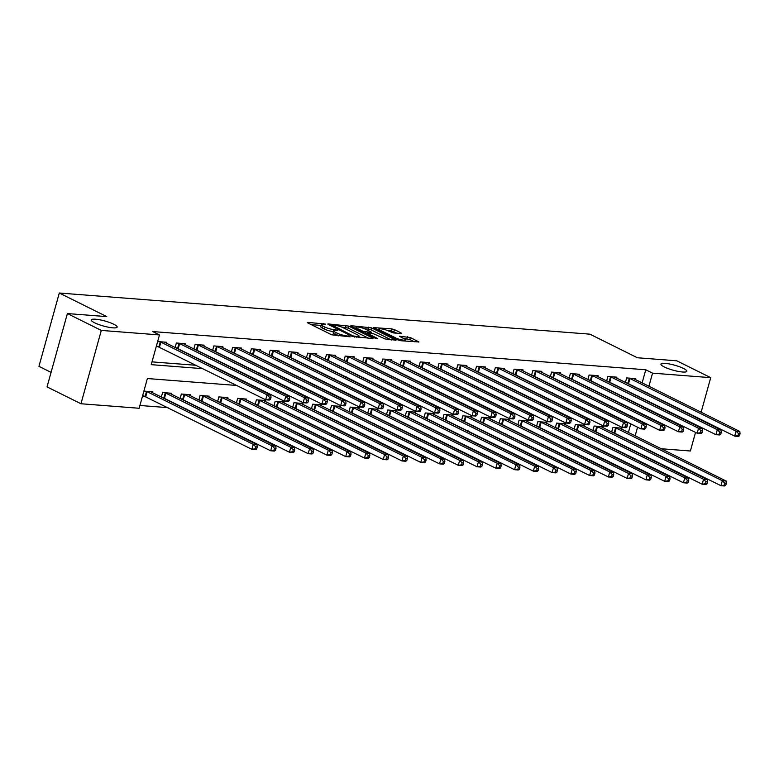 <?xml version="1.0" encoding="UTF-8"?>
<svg xmlns="http://www.w3.org/2000/svg" width="779" height="779" viewBox="0 0 779 779"><rect width="100%" height="100%" fill="white"/><g stroke="black" fill="none" stroke-linecap="round" stroke-linejoin="round"><path stroke-width="1.17" d="M325.505 324.113L307.89 322.36L307.238 322.467L307.744 322.905L331.727 334.814L350.18 336.81L346.295 335.72A6.583 1.276 15.5 0 1 337.317 333.237L335.321 332.243A6.583 1.276 15.5 0 1 333.685 330.851A6.583 1.276 15.5 0 1 335.768 330.491L337.891 330.267L333.909 329.566A6.583 1.276 15.5 0 1 324.931 327.083L322.925 326.089A6.583 1.276 15.5 0 1 321.299 324.697A6.583 1.276 15.5 0 1 323.382 324.337L325.505 324.113M664.253 366.948A13.418 2.61 15.5 0 0 678.188 371.388A13.418 2.61 15.5 0 0 686.796 371.281A13.418 2.61 15.5 0 0 683.475 368.438A13.418 2.61 15.5 0 0 669.541 363.997A13.418 2.61 15.5 0 0 660.933 364.105A13.418 2.61 15.5 0 0 664.253 366.948M94.629 322.788A13.418 2.61 15.5 0 0 108.563 327.229A13.418 2.61 15.5 0 0 117.171 327.122A13.418 2.61 15.5 0 0 113.841 324.278A13.418 2.61 15.5 0 0 99.907 319.838A13.418 2.61 15.5 0 0 91.299 319.945A13.418 2.61 15.5 0 0 94.629 322.788M401.039 333.519L401.691 333.402L401.175 332.974L394.456 329.624L391.642 328.855L373.608 327.618L398.098 339.965L400.903 340.735L418.936 341.971L410.299 337.502L399.403 336.265L403.941 338.699A5.502 1.071 15.5 0 1 405.314 339.868A5.502 1.071 15.5 0 1 401.779 339.907A5.502 1.071 15.5 0 1 396.063 338.086L380.279 330.247A5.502 1.071 15.5 0 1 378.915 329.079A5.502 1.071 15.5 0 1 382.44 329.03A5.502 1.071 15.5 0 1 388.156 330.861L393.599 332.945L401.039 333.519L401.175 332.974M236.855 385.469L147.377 378.536L139.139 408.264L80.967 403.756L47.042 386.9L67.383 313.567L106.781 316.615L59.292 293.021L589.888 334.162L637.388 357.756L676.785 360.813L710.711 377.659L701.129 412.247M67.383 313.567L101.309 330.423L159.471 334.931L151.233 364.66L203.046 368.681M642.12 382.927L645.772 369.782L152.684 331.562L159.471 334.931M645.772 369.782L652.549 373.151L710.711 377.659M348.632 326.08L328.436 323.947L327.793 324.064L328.3 324.502L352.274 336.411L372.469 338.534L373.122 338.427L372.605 337.989L348.632 326.08L348.086 328.056L341.514 326.985M351.348 325.729L371.544 327.852L396.024 340.199L385.128 338.953L372.605 333.354L367.016 333.081L377.649 338.544L375.585 338.388L351.212 326.274L350.696 325.836L351.348 325.729L351.202 326.274M152.002 361.875L196.259 365.302M213.465 366.636L215.023 366.763M232.22 368.097L233.788 368.214M250.984 369.548L252.552 369.665M269.748 370.999L271.316 371.125M288.512 372.459L290.07 372.576M307.277 373.91L308.835 374.037M326.041 375.371L327.599 375.488M344.795 376.822L346.363 376.939M363.559 378.273L365.127 378.399M382.323 379.733L383.891 379.85M401.088 381.184L402.646 381.301M419.852 382.635L421.41 382.762M438.616 384.096L440.174 384.213M457.37 385.547L458.938 385.673M476.135 387.007L477.702 387.124M494.899 388.458L496.466 388.575M513.663 389.909L515.221 390.036M532.427 391.37L533.985 391.486M551.191 392.82L552.749 392.947M569.946 394.271L571.513 394.398M588.71 395.732L590.278 395.849M607.474 397.183L609.032 397.309M626.238 398.644L627.796 398.76M638.283 396.754L638.449 396.18M640.202 389.841L640.367 389.266M156.258 346.509L158.653 346.694M166.317 343.218L166.589 342.254L157.631 341.562M176.035 348.047L177.417 348.155M175.08 347.57L176.346 343.013L185.353 343.705L185.081 344.678M194.799 349.498L196.172 349.605M193.844 349.031L195.11 344.464L204.117 345.165L203.845 346.129M213.563 350.959L214.936 351.066M212.609 350.482L213.874 345.915L222.872 346.616L222.609 347.58M232.327 352.41L233.7 352.517M231.363 351.933L232.629 347.376L241.636 348.067L241.373 349.041M251.081 353.861L252.464 353.968M250.127 353.393L251.393 348.826L260.4 349.528L260.137 350.492M269.846 355.321L271.228 355.428M268.891 354.844L270.157 350.277L279.164 350.978L278.892 351.952M288.61 356.772L289.983 356.879M287.655 356.295L288.921 351.738L297.929 352.429L297.656 353.403M307.374 358.233L308.747 358.33M306.42 357.756L307.686 353.189L316.693 353.89L316.42 354.854M326.138 359.684L327.511 359.791M325.184 359.207L326.45 354.649L335.447 355.341L335.184 356.315M344.902 361.135L346.275 361.242M343.938 360.667L345.204 356.1L354.211 356.801L353.948 357.765M363.657 362.595L365.039 362.702M362.702 362.118L363.968 357.551L372.975 358.252L372.703 359.216M382.421 364.046L383.804 364.153M381.467 363.569L382.732 359.012L391.74 359.703L391.467 360.677M401.185 365.497L402.558 365.604M400.231 365.03L401.497 360.463L410.504 361.164L410.231 362.128M419.949 366.958L421.322 367.065M418.995 366.481L420.261 361.914L429.268 362.615L428.995 363.589M438.713 368.409L440.086 368.516M437.759 367.931L439.015 363.374L448.022 364.066L447.759 365.039M457.468 369.869L458.85 369.967M456.513 369.392L457.779 364.825L466.787 365.526L466.524 366.49M476.232 371.32L477.615 371.427M475.278 370.843L476.544 366.286L485.551 366.977L485.278 367.951M494.996 372.771L496.379 372.878M494.042 372.304L495.308 367.737L504.315 368.438L504.042 369.402M513.76 374.232L515.133 374.339M512.806 373.754L514.072 369.188L523.079 369.889L522.806 370.853M532.524 375.682L533.897 375.79M531.57 375.205L532.836 370.648L541.833 371.34L541.571 372.313M551.289 377.133L552.662 377.24M550.325 376.666L551.59 372.099L560.598 372.8L560.335 373.764M570.043 378.594L571.426 378.701M569.089 378.117L570.355 373.55L579.362 374.251L579.099 375.225M588.807 380.045L590.19 380.152M587.853 379.568L589.119 375.011L598.126 375.702L597.853 376.676M607.571 381.506L608.954 381.603M606.617 381.028L607.883 376.461L616.89 377.163L616.617 378.127M626.335 382.956L627.708 383.064M625.381 382.479L626.647 377.922L635.654 378.613L635.382 379.587M139.908 405.479L168.03 407.66M185.236 408.994L186.794 409.111M203.991 410.445L205.559 410.572M222.755 411.906L224.323 412.023M241.519 413.357L243.077 413.483M260.283 414.808L261.841 414.934M279.048 416.268L280.606 416.385M297.812 417.719L299.37 417.846M316.566 419.18L318.134 419.297M335.33 420.631L336.898 420.748M354.094 422.082L355.652 422.208M372.859 423.542L374.417 423.659M391.623 424.993L393.181 425.12M410.377 426.454L411.945 426.571M429.141 427.905L430.709 428.022M447.906 429.356L449.473 429.482M466.67 430.816L468.228 430.933M485.434 432.267L486.992 432.384M504.198 433.718L505.756 433.845M522.952 435.179L524.52 435.295M541.717 436.63L543.284 436.756M560.481 438.09L562.049 438.207M579.245 439.541L580.803 439.658M598.009 440.992L599.567 441.118M616.773 442.453L618.331 442.569M626.462 439.395L626.618 438.82M628.38 432.481L630.776 423.834M632.538 417.495L632.694 416.921M142.518 396.063L144.904 396.248M152.577 392.772L152.85 391.808L143.891 391.107M162.295 397.602L163.668 397.709M161.341 397.124L162.607 392.558L171.614 393.259L171.341 394.223M181.059 399.052L182.432 399.16M180.105 398.575L181.361 394.018L190.368 394.71L190.105 395.683M199.813 400.503L201.196 400.61M198.859 400.036L200.125 395.469L209.132 396.17L208.869 397.134M218.578 401.964L219.96 402.071M217.623 401.487L218.889 396.92L227.896 397.621L227.624 398.595M237.342 403.415L238.725 403.522M236.388 402.938L237.653 398.381L246.661 399.082L246.388 400.046M256.106 404.876L257.479 404.983M255.152 404.398L256.418 399.831L265.425 400.533L265.152 401.497M274.87 406.326L276.243 406.434M273.916 405.849L275.182 401.292L284.179 401.983L283.916 402.957M293.634 407.777L295.007 407.884M292.67 407.31L293.936 402.743L302.943 403.444L302.68 404.408M312.389 409.238L313.771 409.345M311.434 408.761L312.7 404.194L321.708 404.895L321.445 405.859M331.153 410.689L332.536 410.796M330.199 410.212L331.464 405.655L340.472 406.346L340.199 407.32M349.917 412.14L351.3 412.247M348.963 411.672L350.229 407.105L359.236 407.807L358.963 408.771M368.681 413.6L370.054 413.707M367.727 413.123L368.993 408.556L378 409.257L377.727 410.231M387.445 415.051L388.818 415.158M386.491 414.574L387.757 410.017L396.754 410.718L396.492 411.682M406.21 416.512L407.583 416.619M405.246 416.035L406.511 411.468L415.519 412.169L415.256 413.133M424.964 417.963L426.347 418.07M424.01 417.486L425.276 412.928L434.283 413.62L434.02 414.594M443.728 419.414L445.111 419.521M442.774 418.946L444.04 414.379L453.047 415.08L452.774 416.044M462.492 420.874L463.875 420.981M461.538 420.397L462.804 415.83L471.811 416.531L471.538 417.495M481.256 422.325L482.629 422.432M480.302 421.848L481.568 417.291L490.575 417.982L490.303 418.956M500.021 423.776L501.394 423.883M499.066 423.309L500.332 418.742L509.33 419.443L509.067 420.407M518.785 425.237L520.158 425.344M517.821 424.759L519.087 420.193L528.094 420.894L527.831 421.867M537.539 426.688L538.922 426.795M536.585 426.21L537.851 421.653L546.858 422.354L546.595 423.318M556.303 428.148L557.686 428.255M555.349 427.671L556.615 423.104L565.622 423.805L565.35 424.769M575.068 429.599L576.441 429.706M574.113 429.122L575.379 424.565L584.386 425.256L584.114 426.23M593.832 431.05L595.205 431.157M592.877 430.583L594.143 426.016L603.15 426.717L602.878 427.681M612.596 432.511L613.969 432.618M611.642 432.033L612.907 427.467L621.905 428.168L621.642 429.132M59.292 293.021L38.95 366.364L51.073 372.381M80.967 403.756L101.309 330.423M699.367 418.586L699.211 419.16M697.448 425.5L697.293 426.074M695.53 432.413L690.379 451.002L661.079 448.733M643.882 447.399L642.315 447.273M630.863 416.015L629.305 415.898M612.099 414.564L610.541 414.438M593.335 413.104L591.777 412.987M574.581 411.653L573.013 411.526M555.816 410.202L554.249 410.075M537.052 408.741L535.494 408.624M518.288 407.29L516.73 407.164M499.524 405.83L497.966 405.713M480.76 404.379L479.202 404.262M462.005 402.928L460.438 402.801M443.241 401.467L441.674 401.351M424.477 400.017L422.919 399.89M405.713 398.566L404.155 398.439M386.949 397.105L385.391 396.988M368.194 395.654L366.627 395.528M349.43 394.193L347.862 394.077M330.666 392.743L329.098 392.626M311.902 391.292L310.344 391.165M293.138 389.831L291.58 389.714M274.374 388.38L272.816 388.254M255.619 386.929L254.051 386.803M633.249 442.764L633.405 442.19M635.167 435.851L637.563 427.213M639.316 420.874L639.481 420.3M645.07 400.133L645.226 399.549M646.989 393.22L647.145 392.635M648.907 386.306L652.549 373.151M220.243 370.006L221.811 370.132M239.007 371.466L240.575 371.583M257.771 372.917L259.339 373.044M276.535 374.378L278.093 374.495M295.299 375.829L296.857 375.945M314.064 377.279L315.622 377.406M332.818 378.74L334.386 378.857M351.582 380.191L353.15 380.318M370.346 381.642L371.914 381.768M389.111 383.102L390.668 383.219M407.875 384.553L409.433 384.68M426.639 386.014L428.197 386.131M445.393 387.465L446.961 387.582M464.157 388.916L465.725 389.042M482.922 390.376L484.489 390.493M501.686 391.827L503.244 391.954M520.45 393.278L522.008 393.405M539.214 394.739L540.772 394.856M557.968 396.19L559.536 396.316M576.733 397.65L578.3 397.767M595.497 399.101L597.055 399.218M614.261 400.552L615.819 400.679M633.025 402.013L634.583 402.13M321.299 324.697L320.744 326.683A6.583 1.276 15.5 0 0 322.379 328.076L322.925 326.089M333.49 331.562L333.354 331.552A6.583 1.276 15.5 0 1 324.376 329.069L322.379 328.076M333.685 330.851L333.139 332.837A6.583 1.276 15.5 0 0 334.766 334.23L335.321 332.243M338.29 335.885A6.583 1.276 15.5 0 1 336.762 335.223L334.766 334.23M321.104 325.408L311.24 324.639M368.564 338.232L348.086 328.056M331.922 324.999L352.877 335.846L356.977 336.547A6.583 1.276 15.5 0 0 359.061 336.197A6.583 1.276 15.5 0 0 357.425 334.795L343.042 327.647A6.583 1.276 15.5 0 0 334.064 325.164L331.922 324.999M354.708 328.008L355.857 328.105M364.582 328.777L368.185 329.059L368.74 327.073M391.467 340.004L370.989 329.829L368.185 329.059M365.322 329.118A5.502 1.071 15.5 0 0 359.606 327.287A5.502 1.071 15.5 0 0 356.071 327.336A5.502 1.071 15.5 0 0 357.434 328.504L362.995 331.27L370.736 332.429L371.388 332.312L370.882 331.873L365.322 329.118M414.379 341.786L409.754 339.488L403.415 338.437M397.134 333.217L391.097 330.832L387.504 330.559M378.691 329.868L377.62 329.79M256.7 448.918L257.245 446.932L255.746 446.815L255.191 448.801L256.7 448.918L255.648 449.61L251.89 449.317L253.263 444.371L257.021 444.653L150.405 391.613M142.693 395.44L251.89 449.317L255.191 448.801M146.286 391.292L253.263 444.371L255.746 446.815M257.021 444.653L257.245 446.932M270.44 399.364L270.985 397.378L269.485 397.261L268.94 399.247L270.44 399.364L269.388 400.055L265.639 399.773L267.012 394.817L160.026 341.747M269.485 397.261L267.012 394.817L270.761 395.109L164.145 342.059M268.94 399.247L265.639 399.773L156.433 345.886M270.985 397.378L270.761 395.109M275.454 450.369L276.009 448.383L274.51 448.276L273.955 450.252L275.454 450.369L274.412 451.07L270.654 450.778L272.027 445.822L275.785 446.114L169.17 393.074M161.409 396.871L270.654 450.778L273.955 450.252M165.041 392.752L272.027 445.822L274.51 448.276M275.785 446.114L276.009 448.383M294.219 451.82L294.774 449.843L293.274 449.726L292.719 451.703L294.219 451.82L293.167 452.521L289.418 452.229L290.791 447.273L294.54 447.565L187.934 394.525M180.173 398.332L289.418 452.229L292.719 451.703M183.805 394.203L290.791 447.273L293.274 449.726M294.54 447.565L294.774 449.843M312.983 453.281L313.538 451.294L312.028 451.177L311.483 453.164L312.983 453.281L311.931 453.972L308.182 453.69L309.555 448.733L313.304 449.025L206.688 395.975M198.927 399.783L308.182 453.69L311.483 453.164M202.569 395.664L309.555 448.733L312.028 451.177M313.304 449.025L313.538 451.294M289.204 400.815L289.749 398.838L288.249 398.721L287.704 400.698L289.204 400.815L288.152 401.516L284.393 401.224L285.776 396.268L178.79 343.198M288.249 398.721L285.776 396.268L289.525 396.56L182.909 343.52M287.704 400.698L284.393 401.224L175.148 347.317M289.749 398.838L289.525 396.56M307.968 402.276L308.513 400.289L307.014 400.172L306.459 402.159L307.968 402.276L306.916 402.967L303.158 402.675L304.531 397.718L197.545 344.649M307.014 400.172L304.531 397.718L308.289 398.011L201.673 344.97M306.459 402.159L303.158 402.675L193.913 348.778M308.513 400.289L308.289 398.011M326.722 403.726L327.277 401.74L325.778 401.623L325.223 403.61L326.722 403.726L325.671 404.428L321.922 404.135L323.295 399.179L216.309 346.11M325.778 401.623L323.295 399.179L327.053 399.471L220.438 346.431M325.223 403.61L321.922 404.135L212.677 350.229M327.277 401.74L327.053 399.471M331.747 454.732L332.292 452.755L330.793 452.638L330.247 454.615L331.747 454.732L330.695 455.433L326.946 455.14L328.319 450.184L332.068 450.476L225.452 397.436M217.692 401.234L326.946 455.14L330.247 454.615M221.333 397.115L328.319 450.184L330.793 452.638M332.068 450.476L332.292 452.755M345.487 405.177L346.042 403.201L344.532 403.084L343.987 405.061L345.487 405.177L344.435 405.878L340.686 405.586L342.059 400.63L235.073 347.561M344.532 403.084L342.059 400.63L345.808 400.922L239.192 347.882M343.987 405.061L340.686 405.586L231.441 351.689M346.042 403.201L345.808 400.922M350.511 456.192L351.056 454.206L349.557 454.089L349.011 456.075L350.511 456.192L349.459 456.883L345.701 456.591L347.083 451.635L350.832 451.927L244.217 398.887M236.456 402.694L345.701 456.591L349.011 456.075M240.098 398.566L347.083 451.635L349.557 454.089M350.832 451.927L351.056 454.206M369.275 457.643L369.821 455.657L368.321 455.54L367.766 457.526L369.275 457.643L368.224 458.344L364.465 458.052L365.838 453.096L369.597 453.388L262.981 400.338M255.22 404.145L364.465 458.052L367.766 457.526M258.862 400.026L365.838 453.096L368.321 455.54M369.597 453.388L369.821 455.657M388.03 459.094L388.585 457.117L387.085 457L386.53 458.977L388.03 459.094L386.978 459.795L383.229 459.503L384.602 454.547L388.361 454.839L281.745 401.798M273.984 405.596L383.229 459.503L386.53 458.977M277.616 401.477L384.602 454.547L387.085 457M388.361 454.839L388.585 457.117M406.794 460.555L407.349 458.568L405.849 458.451L405.294 460.438L406.794 460.555L405.742 461.246L401.993 460.954L403.366 456.007L407.115 456.29L300.509 403.249M292.748 407.057L401.993 460.954L405.294 460.438M296.38 402.928L403.366 456.007L405.849 458.451M407.115 456.29L407.349 458.568M425.558 462.005L426.113 460.019L424.604 459.912L424.058 461.889L425.558 462.005L424.506 462.707L420.757 462.414L422.13 457.458L425.879 457.75L319.263 404.71M311.503 408.508L420.757 462.414L424.058 461.889M315.144 404.389L422.13 457.458L424.604 459.912M425.879 457.75L426.113 460.019M364.251 406.638L364.796 404.652L363.296 404.535L362.751 406.521L364.251 406.638L363.199 407.329L359.45 407.037L360.823 402.091L253.837 349.011M363.296 404.535L360.823 402.091L364.572 402.373L257.956 349.333M362.751 406.521L359.45 407.037L250.195 353.14M364.796 404.652L364.572 402.373M383.015 408.089L383.56 406.112L382.061 405.995L381.515 407.972L383.015 408.089L381.963 408.79L378.214 408.498L379.587 403.541L272.601 350.472M382.061 405.995L379.587 403.541L383.336 403.834L276.72 350.793M381.515 407.972L378.214 408.498L268.959 354.591M383.56 406.112L383.336 403.834M401.779 409.54L402.324 407.563L400.825 407.446L400.279 409.433L401.779 409.54L400.727 410.241L396.969 409.949L398.351 404.992L291.365 351.923M400.825 407.446L398.351 404.992L402.1 405.284L295.484 352.244M400.279 409.433L396.969 409.949L287.724 356.052M402.324 407.563L402.1 405.284M420.533 411L421.088 409.014L419.589 408.897L419.034 410.884L420.533 411L419.492 411.692L415.733 411.409L417.106 406.453L310.12 353.384M419.589 408.897L417.106 406.453L420.864 406.745L314.249 353.695M419.034 410.884L415.733 411.409L306.488 357.503M421.088 409.014L420.864 406.745M439.298 412.451L439.853 410.475L438.353 410.358L437.798 412.334L439.298 412.451L438.246 413.152L434.497 412.86L435.87 407.904L328.884 354.834M438.353 410.358L435.87 407.904L439.629 408.196L333.013 355.156M437.798 412.334L434.497 412.86L325.252 358.953M439.853 410.475L439.629 408.196M444.322 463.456L444.867 461.48L443.368 461.363L442.823 463.339L444.322 463.456L443.27 464.157L439.522 463.865L440.895 458.909L444.643 459.201L338.028 406.161M330.267 409.968L439.522 463.865L442.823 463.339M333.909 405.84L440.895 458.909L443.368 461.363M444.643 459.201L444.867 461.48M458.062 413.912L458.617 411.925L457.107 411.809L456.562 413.795L458.062 413.912L457.01 414.603L453.261 414.311L454.634 409.355L347.648 356.285M457.107 411.809L454.634 409.355L458.383 409.647L351.767 356.607M456.562 413.795L453.261 414.311L344.016 360.414M458.617 411.925L458.383 409.647M463.086 464.917L463.632 462.93L462.132 462.814L461.587 464.8L463.086 464.917L462.035 465.608L458.276 465.326L459.659 460.37L463.408 460.662L356.792 407.612M349.031 411.419L458.276 465.326L461.587 464.8M352.673 407.3L459.659 460.37L462.132 462.814M463.408 460.662L463.632 462.93M476.826 415.363L477.371 413.376L475.872 413.26L475.326 415.246L476.826 415.363L475.774 416.064L472.025 415.772L473.398 410.815L366.412 357.746M475.872 413.26L473.398 410.815L477.147 411.108L370.531 358.067M475.326 415.246L472.025 415.772L362.771 361.865M477.371 413.376L477.147 411.108M481.85 466.368L482.396 464.391L480.896 464.274L480.341 466.251L481.85 466.368L480.799 467.069L477.04 466.777L478.413 461.82L482.172 462.113L375.556 409.072M367.795 412.87L477.04 466.777L480.341 466.251M371.427 408.751L478.413 461.82L480.896 464.274M482.172 462.113L482.396 464.391M495.59 416.814L496.135 414.837L494.636 414.72L494.09 416.697L495.59 416.814L494.538 417.515L490.789 417.223L492.162 412.266L385.177 359.197M494.636 414.72L492.162 412.266L495.911 412.558L389.296 359.518M494.09 416.697L490.789 417.223L381.535 363.326M496.135 414.837L495.911 412.558M500.605 467.828L501.16 465.842L499.66 465.725L499.105 467.712L500.605 467.828L499.553 468.52L495.804 468.228L497.177 463.271L500.936 463.563L394.32 410.523M386.559 414.331L495.804 468.228L499.105 467.712M390.191 410.202L497.177 463.271L499.66 465.725M500.936 463.563L501.16 465.842M514.354 418.274L514.9 416.288L513.4 416.171L512.845 418.157L514.354 418.274L513.303 418.966L509.544 418.674L510.917 413.727L403.941 360.648M513.4 416.171L510.917 413.727L514.676 414.009L408.06 360.969M512.845 418.157L509.544 418.674L400.299 364.776M514.9 416.288L514.676 414.009M519.369 469.279L519.924 467.293L518.415 467.176L517.869 469.162L519.369 469.279L518.317 469.98L514.568 469.688L515.941 464.732L519.69 465.024L413.084 411.974M405.323 415.782L514.568 469.688L517.869 469.162M408.956 411.663L515.941 464.732L518.415 467.176M519.69 465.024L519.924 467.293M533.109 419.725L533.664 417.748L532.164 417.632L531.609 419.608L533.109 419.725L532.067 420.426L528.308 420.134L529.681 415.178L422.695 362.108M532.164 417.632L529.681 415.178L533.44 415.47L426.824 362.43M531.609 419.608L528.308 420.134L419.063 366.227M533.664 417.748L533.44 415.47M538.133 470.73L538.679 468.754L537.179 468.637L536.634 470.613L538.133 470.73L537.082 471.431L533.333 471.139L534.706 466.183L538.455 466.475L431.839 413.435M424.078 417.232L533.333 471.139L536.634 470.613M427.72 413.113L534.706 466.183L537.179 468.637M538.455 466.475L538.679 468.754M551.873 421.176L552.428 419.199L550.928 419.083L550.373 421.069L551.873 421.176L550.821 421.877L547.072 421.585L548.445 416.629L441.459 363.559M550.928 419.083L548.445 416.629L552.194 416.921L445.588 363.881M550.373 421.069L547.072 421.585L437.827 367.688M552.428 419.199L552.194 416.921M556.897 472.191L557.443 470.204L555.943 470.088L555.398 472.074L556.897 472.191L555.846 472.882L552.097 472.59L553.47 467.643L557.219 467.926L450.603 414.886M442.842 418.693L552.097 472.59L555.398 472.074M446.484 414.564L553.47 467.643L555.943 470.088M557.219 467.926L557.443 470.204M575.662 473.642L576.207 471.655L574.707 471.548L574.162 473.525L575.662 473.642L574.61 474.343L570.851 474.051L572.234 469.094L575.983 469.386L469.367 416.346M461.606 420.144L570.851 474.051L574.162 473.525M465.248 416.025L572.234 469.094L574.707 471.548M575.983 469.386L576.207 471.655M594.426 475.093L594.971 473.116L593.471 472.999L592.916 474.976L594.426 475.093L593.374 475.794L589.615 475.502L590.988 470.545L594.747 470.837L488.131 417.797M480.37 421.605L589.615 475.502L592.916 474.976M484.002 417.476L590.988 470.545L593.471 472.999M594.747 470.837L594.971 473.116M613.18 476.553L613.735 474.567L612.236 474.45L611.681 476.436L613.18 476.553L612.128 477.245L608.38 476.962L609.753 472.006L613.511 472.298L506.895 419.248M499.135 423.055L608.38 476.962L611.681 476.436M502.767 418.936L609.753 472.006L612.236 474.45M613.511 472.298L613.735 474.567M631.944 478.004L632.499 476.027L630.99 475.911L630.445 477.887L631.944 478.004L630.893 478.705L627.144 478.413L628.517 473.457L632.266 473.749L525.65 420.709M517.899 424.506L627.144 478.413L630.445 477.887M521.531 420.387L628.517 473.457L630.99 475.911M632.266 473.749L632.499 476.027M650.708 479.465L651.254 477.478L649.754 477.361L649.209 479.348L650.708 479.465L649.657 480.156L645.908 479.864L647.281 474.908L651.03 475.2L544.414 422.16M536.653 425.967L645.908 479.864L649.209 479.348M540.295 421.838L647.281 474.908L649.754 477.361M651.03 475.2L651.254 477.478M669.473 480.916L670.018 478.929L668.518 478.812L667.973 480.799L669.473 480.916L668.421 481.617L664.672 481.325L666.045 476.368L669.794 476.66L563.178 423.61M555.417 427.418L664.672 481.325L667.973 480.799M559.059 423.299L666.045 476.368L668.518 478.812M669.794 476.66L670.018 478.929M688.237 482.367L688.782 480.39L687.282 480.273L686.727 482.25L688.237 482.367L687.185 483.068L683.426 482.776L684.799 477.819L688.558 478.111L581.942 425.071M574.181 428.869L683.426 482.776L686.727 482.25M577.823 424.75L684.799 477.819L687.282 480.273M688.558 478.111L688.782 480.39M706.991 483.827L707.546 481.841L706.047 481.724L705.492 483.71L706.991 483.827L705.949 484.519L702.191 484.226L703.564 479.28L707.322 479.562L600.706 426.522M592.946 430.329L702.191 484.226L705.492 483.71M596.578 426.201L703.564 479.28L706.047 481.724M707.322 479.562L707.546 481.841M725.755 485.278L726.31 483.301L724.811 483.184L724.256 485.161L725.755 485.278L724.704 485.979L720.955 485.687L722.328 480.731L726.086 481.023L619.471 427.983M611.71 431.78L720.955 485.687L724.256 485.161M615.342 427.661L722.328 480.731L724.811 483.184M726.086 481.023L726.31 483.301M570.637 422.637L571.192 420.65L569.683 420.533L569.137 422.52L570.637 422.637L569.585 423.328L565.836 423.046L567.209 418.089L460.223 365.02M569.683 420.533L567.209 418.089L570.958 418.381L464.342 365.332M569.137 422.52L565.836 423.046L456.582 369.139M571.192 420.65L570.958 418.381M589.401 424.088L589.946 422.111L588.447 421.994L587.902 423.971L589.401 424.088L588.349 424.789L584.601 424.497L585.974 419.54L478.988 366.471M588.447 421.994L585.974 419.54L589.722 419.832L483.107 366.792M587.902 423.971L584.601 424.497L475.346 370.59M589.946 422.111L589.722 419.832M608.165 425.548L608.711 423.562L607.211 423.445L606.666 425.431L608.165 425.548L607.114 426.24L603.355 425.947L604.738 420.991L497.752 367.922M607.211 423.445L604.738 420.991L608.487 421.283L501.871 368.243M606.666 425.431L603.355 425.947L494.11 372.05M608.711 423.562L608.487 421.283M626.929 426.999L627.475 425.013L625.975 424.896L625.42 426.882L626.929 426.999L625.878 427.7L622.119 427.408L623.492 422.452L516.516 369.382M625.975 424.896L623.492 422.452L627.251 422.744L520.635 369.704M625.42 426.882L622.119 427.408L512.874 373.501M627.475 425.013L627.251 422.744M645.684 428.45L646.239 426.473L644.739 426.356L644.184 428.333L645.684 428.45L644.642 429.151L640.883 428.859L642.256 423.903L535.27 370.833M644.739 426.356L642.256 423.903L646.015 424.195L539.399 371.155M644.184 428.333L640.883 428.859L531.638 374.962M646.239 426.473L646.015 424.195M664.448 429.911L665.003 427.924L663.504 427.807L662.948 429.794L664.448 429.911L663.396 430.602L659.647 430.31L661.02 425.363L554.035 372.284M663.504 427.807L661.02 425.363L664.769 425.646L558.163 372.605M662.948 429.794L659.647 430.31L550.402 376.413M665.003 427.924L664.769 425.646M683.212 431.362L683.767 429.385L682.258 429.268L681.713 431.245L683.212 431.362L682.161 432.063L678.412 431.77L679.785 426.814L572.799 373.745M682.258 429.268L679.785 426.814L683.534 427.106L576.918 374.066M681.713 431.245L678.412 431.77L569.157 377.864M683.767 429.385L683.534 427.106M701.976 432.812L702.522 430.836L701.022 430.719L700.477 432.705L701.976 432.812L700.925 433.513L697.176 433.221L698.549 428.265L591.563 375.196M701.022 430.719L698.549 428.265L702.298 428.557L595.682 375.517M700.477 432.705L697.176 433.221L587.921 379.324M702.522 430.836L702.298 428.557M720.741 434.273L721.286 432.287L719.786 432.17L719.241 434.156L720.741 434.273L719.689 434.964L715.93 434.682L717.313 429.726L610.327 376.656M719.786 432.17L717.313 429.726L721.062 430.018L614.446 376.968M719.241 434.156L715.93 434.682L606.685 380.775M721.286 432.287L721.062 430.018M739.505 435.724L740.05 433.747L738.55 433.63L737.995 435.607L739.505 435.724L738.453 436.425L734.694 436.133L736.067 431.177L629.091 378.107M738.55 433.63L736.067 431.177L739.826 431.469L633.21 378.428M737.995 435.607L734.694 436.133L625.449 382.226M740.05 433.747L739.826 431.469M323.334 324.337L323.538 323.567M348.106 336.645L348.32 335.876M335.72 330.491L335.934 329.721M324.376 329.069L324.931 327.083M333.354 331.552L333.909 329.566M336.762 335.223L337.317 333.237M346.08 336.489L346.295 335.72M307.734 322.905L307.89 322.36M372.459 338.534L372.605 337.989M328.29 324.492L328.436 323.947M345.272 327.277L345.827 325.301M331.62 326.148L331.825 325.388M352.663 336.586L352.877 335.846M354.63 337.132L354.834 336.382M356.763 337.317L356.977 336.547M370.989 329.829L371.544 327.852M395.362 340.306L395.518 339.761M367.318 334.279L367.522 333.519M357.22 329.264L357.434 328.504M362.79 332.029L362.995 331.27M365.439 333.344L365.799 332.039M370.522 333.188L370.736 332.429M380.064 331.007L380.279 330.247M395.849 338.846L396.063 338.086M399.909 336.694L400.055 336.148M406.95 338.709L407.495 336.723M409.754 339.488L410.299 337.502M418.274 342.088L418.43 341.543M374.115 328.047L374.261 327.501M391.097 330.832L391.642 328.855M393.901 331.611L394.456 329.624M145.157 396.345L146.53 391.389M145.77 396.599L147.143 391.642M160.893 342.098L159.51 347.054M160.27 341.835L158.897 346.791M163.921 397.796L165.294 392.84M164.535 398.059L165.908 393.103M182.685 399.247L184.058 394.301M183.299 399.51L184.672 394.554M201.44 400.708L202.822 395.751M202.063 400.971L203.436 396.014M179.647 343.549L178.274 348.505M179.034 343.286L177.661 348.242M198.411 345L197.038 349.956M197.798 344.746L196.425 349.703M217.175 346.46L215.802 351.417M216.562 346.197L215.189 351.154M220.204 402.159L221.577 397.202M220.817 402.422L222.2 397.465M235.94 347.911L234.567 352.868M235.326 347.648L233.953 352.605M238.968 403.619L240.341 398.663M239.581 403.873L240.954 398.916M257.732 405.07L259.105 400.114M258.346 405.333L259.719 400.377M276.496 406.521L277.869 401.565M277.11 406.784L278.483 401.828M295.26 407.982L296.633 403.025M295.874 408.235L297.247 403.288M314.015 409.433L315.398 404.476M314.638 409.696L316.011 404.739M254.704 349.372L253.331 354.318M254.081 349.109L252.708 354.065M273.458 350.823L272.085 355.779M272.845 350.56L271.472 355.516M292.222 352.274L290.849 357.23M291.609 352.02L290.236 356.967M310.987 353.734L309.614 358.691M310.373 353.471L309 358.428M329.751 355.185L328.378 360.141M329.137 354.922L327.764 359.879M332.779 410.884L334.152 405.937M333.393 411.146L334.775 406.19M348.515 356.636L347.142 361.592M347.901 356.383L346.519 361.339M351.543 412.344L352.916 407.388M352.157 412.607L353.53 407.651M367.279 358.097L365.896 363.053M366.656 357.834L365.283 362.79M370.307 413.795L371.68 408.839M370.921 414.058L372.294 409.102M386.033 359.547L384.66 364.504M385.42 359.285L384.047 364.241M389.072 415.256L390.445 410.299M389.685 415.509L391.058 410.552M404.798 361.008L403.425 365.955M404.184 360.745L402.811 365.702M407.836 416.707L409.209 411.75M408.449 416.969L409.822 412.013M423.562 362.459L422.189 367.415M422.948 362.196L421.575 367.152M426.59 418.157L427.963 413.201M427.213 418.42L428.586 413.464M442.326 363.91L440.953 368.866M441.712 363.657L440.339 368.603M445.354 419.618L446.727 414.662M445.968 419.871L447.341 414.925M464.118 421.069L465.491 416.113M464.732 421.332L466.105 416.376M482.883 422.52L484.256 417.573M483.496 422.783L484.869 417.826M501.647 423.98L503.02 419.024M502.26 424.243L503.633 419.287M520.411 425.431L521.784 420.475M521.024 425.694L522.397 420.738M539.165 426.892L540.538 421.936M539.789 427.145L541.162 422.189M557.93 428.343L559.303 423.387M558.543 428.606L559.916 423.649M576.694 429.794L578.067 424.837M577.307 430.057L578.68 425.1M595.458 431.254L596.831 426.298M596.071 431.508L597.444 426.561M614.222 432.705L615.595 427.749M614.835 432.968L616.208 428.012M461.09 365.37L459.717 370.327M460.477 365.108L459.094 370.064M479.854 366.821L478.472 371.778M479.231 366.558L477.858 371.515M498.609 368.272L497.236 373.229M497.995 368.019L496.622 372.975M517.373 369.733L516 374.689M516.759 369.47L515.386 374.426M536.137 371.184L534.764 376.14M535.524 370.921L534.151 375.877M554.901 372.644L553.528 377.591M554.288 372.381L552.915 377.338M573.665 374.095L572.292 379.052M573.052 373.832L571.669 378.789M592.429 375.546L591.047 380.503M591.806 375.293L590.433 380.24M611.184 377.007L609.811 381.963M610.57 376.744L609.197 381.7M629.948 378.458L628.575 383.414M629.335 378.195L627.962 383.151M331.231 325.953L331.474 325.086M358.7 337.463L359.061 336.197M366.763 333.996L367.016 333.081M355.74 328.524L356.071 327.336M371.135 333.237L371.388 332.312M378.584 330.267L378.915 329.079M404.983 341.056L405.314 339.868"/></g></svg>
